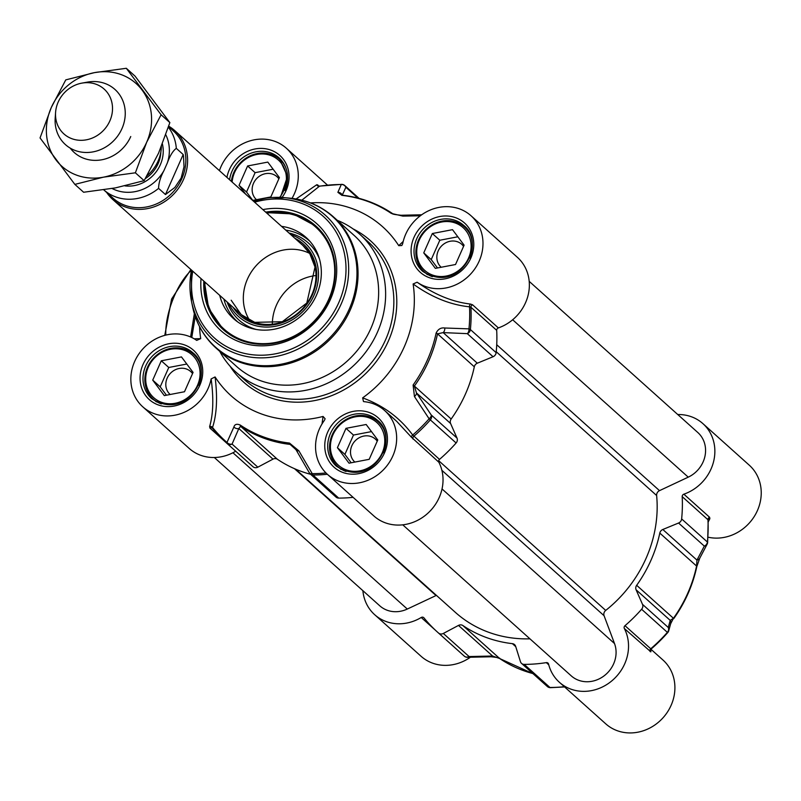 <?xml version="1.0" encoding="UTF-8"?>
<svg xmlns="http://www.w3.org/2000/svg" width="801" height="801" viewBox="0 0 801 801"><rect width="100%" height="100%" fill="white"/><g stroke="black" fill="none" stroke-linecap="round" stroke-linejoin="round"><path stroke-width="1.2" d="M651.283 648.89L650.752 648.78L651.283 648.89A151.039 136.1 -48.1 0 0 667.694 632.65A4.636 4.506 -163.6 0 0 668.264 627.463L642.512 604.375A4.636 4.175 131.9 0 1 641.611 609.261A151.719 136.711 131.9 0 1 624.99 625.691A2.313 2.083 -48.1 0 0 624.339 628.495A42.853 38.618 131.9 0 1 611.654 681.01A42.853 38.618 131.9 0 1 559.368 682.262A42.853 38.618 131.9 0 1 548.565 664.079A2.313 2.083 -48.1 0 0 546.312 662.627A151.719 136.711 131.9 0 1 524.194 664.389A4.636 4.175 131.9 0 1 520.45 661.676L515.654 646.337A4.636 4.175 -48.1 0 0 512.39 643.654L515.754 646.667M677.746 414.528A42.853 38.618 131.9 0 1 702.908 423.629A42.853 38.618 131.9 0 1 713.371 462.447A42.853 38.618 131.9 0 1 683.864 494.187A2.313 2.083 -48.1 0 0 682.192 496.63A151.719 136.711 131.9 0 1 681.641 518.928A4.636 4.175 131.9 0 1 678.557 523.023L704.319 546.112A4.636 4.005 27.3 0 0 707.153 544.159L707.153 544.159A4.636 4.005 27.3 0 0 707.543 542.718A4.636 1.262 -174.3 0 0 707.643 542.487A4.636 1.262 -174.3 0 0 707.403 542.017L681.641 518.928M443.323 633.461L458.482 625.421L492.615 656.029L469.086 656.55L443.323 633.461A4.636 4.175 131.9 0 1 438.558 633.05A151.719 136.711 131.9 0 1 437.516 632.139A151.719 136.711 131.9 0 1 423.949 617.861A2.313 2.083 -48.1 0 0 421.226 617.491A42.853 38.618 131.9 0 1 374.668 614.687A42.853 38.618 131.9 0 1 362.883 590.667M532.865 673.551A130.873 117.927 131.9 0 1 499.654 658.502L462.878 625.541A130.873 117.927 -48.1 0 0 512.39 643.654M682.192 496.63L707.944 519.719A151.719 136.711 131.9 0 1 707.403 542.017A4.636 4.175 131.9 0 1 704.319 546.112L696.95 560.099L662.817 529.491L678.557 523.023M670.667 623.719L673.441 618.282L636.665 585.311A130.873 117.927 -48.1 0 0 659.804 533.086L696.58 566.047A130.873 117.927 131.9 0 1 673.441 618.282L670.227 620.395L668.264 627.463A4.636 4.175 131.9 0 1 667.373 632.359A151.719 136.711 131.9 0 1 650.752 648.78L624.99 625.691M642.512 604.375L636.094 589.796L670.227 620.395A4.636 4.496 -165.4 0 1 670.677 623.699L668.675 630.908A4.636 4.636 0 0 1 667.704 632.66L641.611 609.261M707.944 519.719L708.094 520.68L707.944 519.719A2.313 2.083 -48.1 0 1 709.616 517.286L683.864 494.187M708.194 520.26L707.643 542.487A4.636 4.636 0 0 1 707.153 544.159L699.754 558.207A4.636 3.985 28.3 0 1 696.95 560.099L696.58 566.047A4.636 1.081 -168 0 1 696.83 566.517A4.636 1.081 -168 0 1 696.73 566.677A130.193 117.316 -48.1 0 1 673.741 618.592M662.817 529.491A4.636 4.175 -48.1 0 0 659.804 533.086M673.711 618.632L673.741 618.622C685.115 602.622 692.805 585.251 696.83 566.517L699.754 558.207A4.636 3.985 28.3 0 0 699.804 558.107M636.665 585.311A4.636 4.175 -48.1 0 0 636.094 589.796M466.482 657.08A4.636 3.064 -91.1 0 0 467.454 657.301L491.033 656.77A4.636 3.024 -91.5 0 0 492.615 656.029L499.654 658.502A4.636 1.992 124.1 0 0 499.744 658.582L499.744 658.582A4.636 1.992 124.1 0 0 499.844 658.642M467.454 657.301A4.636 3.064 -91.1 0 0 467.464 657.301A4.636 3.064 -91.1 0 0 469.086 656.55A4.636 4.175 131.9 0 1 464.31 656.149A151.719 136.711 131.9 0 1 463.278 655.228L437.516 632.139M462.878 625.541A4.636 4.175 -48.1 0 0 458.482 625.421M708.274 521.821L709.886 518.637L709.616 517.286M708.084 537.201A42.853 38.618 -48.1 0 0 755.273 514.803A42.853 38.618 -48.1 0 0 749.285 465.201L702.908 423.629M709.886 518.637A2.313 2.063 27.7 0 0 708.304 519.659L708.304 519.659A2.313 2.063 27.7 0 0 708.154 520.019M624.339 628.495L650.853 651.844A2.313 2.283 14.1 0 1 650.542 650.062A2.313 2.283 14.1 0 1 650.552 650.062A2.313 2.283 14.1 0 1 651.163 648.99M650.853 651.844L650.943 649.261L662.958 660.014A42.853 38.618 -48.1 0 1 663.108 717.696A42.853 38.618 -48.1 0 1 605.746 723.834L559.368 682.262M374.668 614.687L421.046 656.259A42.853 38.618 -48.1 0 0 470.397 657.241M498.362 327.909L472.6 304.821L470.527 304.07A2.313 1.492 -83.4 0 0 469.516 306.823A151.039 136.1 131.9 0 1 468.965 328.861A4.636 2.954 92.7 0 1 467.303 333.647L493.056 356.735A4.636 4.175 -48.1 0 0 496.139 352.65A151.719 136.711 -48.1 0 0 496.69 330.342A2.313 2.083 131.9 0 1 498.362 327.909A42.853 38.618 -48.1 0 0 527.869 296.16A42.853 38.618 -48.1 0 0 517.406 257.341L471.038 215.769A42.853 38.618 131.9 0 1 472.7 271.669A42.853 38.618 131.9 0 1 417.141 282.212L413.116 283.975C431.529 297.221 450.322 304.841 469.516 306.823L470.928 307.254L496.69 330.342M309.587 473.171A4.636 4.175 -48.1 0 0 310.297 474.022L336.05 497.121A4.636 4.175 -48.1 0 0 338.703 498.102A151.719 136.711 -48.1 0 0 353.091 497.351M362.643 397.867L363.484 401.521L364.195 401.671A42.853 38.618 131.9 0 1 384.7 410.583A42.853 38.618 131.9 0 1 384.85 468.275A42.853 38.618 131.9 0 1 327.499 474.402L373.877 515.974A42.853 38.618 -48.1 0 0 426.152 514.723A42.853 38.618 -48.1 0 0 438.848 462.217A2.313 2.083 131.9 0 1 439.489 459.404L412.705 435.023C400.19 417.992 383.499 405.606 362.643 397.867A113.502 102.278 -48.1 0 0 413.116 283.975M496.139 352.65L470.387 329.551A4.636 1.262 -174.3 0 0 468.965 328.861L444.815 328.01C440.961 327.459 438.057 329.141 436.124 333.066A130.193 117.316 131.9 0 1 413.106 385.021L414.447 396.545L429.116 418.783A151.039 136.1 131.9 0 1 412.705 435.023A2.313 1.272 142.8 0 0 411.494 437.286L438.848 462.217M215.079 376.951L211.144 378.923C213.757 398.327 213.256 414.207 209.622 426.563A2.313 1.932 -162.3 0 1 212.525 427.474L212.686 428.485L212.525 427.474C216.801 414.467 217.662 397.626 215.079 376.951A113.502 102.278 -48.1 0 0 323.063 416.45L322.012 423.949M325.987 472.97A151.039 136.1 131.9 0 1 312.23 473.661L298.853 450.803L289.471 443.063A130.193 117.316 131.9 0 1 240.22 425.041C236.796 423.609 234.683 424.28 233.882 427.033L226.963 442.472A151.039 136.1 131.9 0 1 212.525 427.474M219.774 351.399A92.656 83.494 -48.1 0 0 236.095 372.255A92.656 83.494 -48.1 0 0 377.381 332.325A92.656 83.494 -48.1 0 0 359.789 234.262A92.656 83.494 -48.1 0 0 337.281 220.315M201.822 330.593A88.02 79.319 -48.1 0 0 215.99 348.004L236.595 366.478A88.02 79.319 -48.1 0 0 370.813 328.54A88.02 79.319 -48.1 0 0 354.102 235.394L333.496 216.921A88.02 79.319 -48.1 0 0 314.643 204.736M439.489 459.404A151.719 136.711 -48.1 0 0 456.109 442.983A4.636 4.175 -48.1 0 0 457.011 438.087L431.248 414.998A4.636 2.453 146.1 0 1 429.116 418.783L456.109 442.983M201.031 278.608A71.81 64.701 -48.1 0 0 267.033 345.631A71.81 64.701 -48.1 0 0 336.7 267.924A71.81 64.701 -48.1 0 0 262.878 209.612M265.682 212.125A69.487 62.618 131.9 0 1 315.904 226.032A69.487 62.618 131.9 0 1 329.101 299.574A69.487 62.618 131.9 0 1 223.129 329.521A69.487 62.618 131.9 0 1 203.834 281.121M212.686 428.485A151.719 136.711 -48.1 0 0 226.262 442.763L252.015 465.852A151.719 136.711 -48.1 0 0 253.056 466.773A4.636 4.175 -48.1 0 0 257.822 467.173L232.07 444.084A4.636 3.895 -156.8 0 1 226.963 442.472A4.636 2.013 131.2 0 0 227.294 443.684L253.056 466.773M209.622 426.563L209.962 428.114A2.313 2.083 131.9 0 1 212.485 428.265L226.262 442.763A151.719 136.711 -48.1 0 0 227.294 443.684A4.636 4.175 -48.1 0 0 232.07 444.084L238.838 428.535L272.981 459.133L257.822 467.173M310.598 474.302A130.873 117.927 131.9 0 1 277.376 459.253L240.6 426.292A130.873 117.927 -48.1 0 0 290.122 444.405L293.096 446.107M233.882 427.033A4.636 3.885 -156 0 0 238.838 428.535L240.6 426.292A4.636 1.992 124.1 0 1 240.22 425.041M272.981 459.133A4.636 4.175 131.9 0 1 277.376 459.253M298.853 450.803A4.636 2.463 150.1 0 1 296.19 450.032A4.636 2.463 150.1 0 1 296.16 449.982M338.703 498.102L312.941 475.013A4.636 1.562 -90.1 0 1 312.23 473.661A4.636 2.503 149.9 0 1 309.376 472.9A4.636 2.503 149.9 0 1 309.376 472.89A4.636 2.503 149.9 0 1 309.196 472.3M413.086 439.118A2.313 2.083 131.9 0 1 413.737 436.315A151.719 136.711 -48.1 0 0 430.347 419.884A4.636 4.175 -48.1 0 0 431.248 414.998L416.45 392.911L450.593 423.509L457.011 438.087M436.124 333.066A4.636 1.081 -168 0 1 437.536 333.837L474.312 366.798A130.873 117.927 131.9 0 1 451.163 419.023L414.387 386.062A130.873 117.927 -48.1 0 0 437.536 333.837L443.173 332.605L467.303 333.647A4.636 4.175 -48.1 0 0 470.387 329.551A151.719 136.711 -48.1 0 0 470.928 307.254A2.313 2.083 -48.1 0 1 472.6 304.821M493.056 356.735L477.316 363.203L443.173 332.605A4.636 2.924 92.3 0 0 444.815 328.01M414.447 396.545A4.636 2.413 146.3 0 0 416.45 392.911L414.387 386.062L413.106 385.021M450.593 423.509A4.636 4.175 131.9 0 1 451.163 419.023M474.312 366.798A4.636 4.175 131.9 0 1 477.316 363.203M301.837 200.19L319.429 186.232A151.039 136.1 131.9 0 1 341.276 184.51L337.882 192.34L341.997 195.364A130.193 117.316 131.9 0 1 391.258 213.386L402.863 216.11L420.315 215.789M403.183 241.471L398.748 245.657A113.502 102.278 -48.1 0 0 310.518 202.923M337.882 192.34A4.636 4.446 23.7 0 1 342.287 195.094L345.872 187.264L357.897 198.047M342.097 184.53A4.636 1.562 89.9 0 0 341.667 184.36A4.636 1.562 89.9 0 0 341.276 184.51A4.636 4.456 25.4 0 1 345.872 187.264A4.636 4.175 -48.1 0 0 342.287 184.56M341.576 195.194L342.508 195.214A4.636 1.692 96.6 0 1 342.908 195.414L342.417 195.204M421.676 214.788L401.051 215.259A4.636 3.024 88.5 0 1 402.863 216.11M191.779 337.521L195.234 316.465M199.569 326.688A113.502 102.278 -48.1 0 0 200.711 338.633L194.202 338.813M211.134 378.923A42.853 38.618 131.9 0 1 183.129 412.755A42.853 38.618 131.9 0 1 142.798 406.838A42.853 38.618 131.9 0 1 141.126 350.938A42.853 38.618 131.9 0 1 196.696 340.395L200.711 338.633M142.798 406.838L189.166 448.41A42.853 38.618 -48.1 0 0 235.694 451.223M327.499 474.402A42.853 38.618 131.9 0 1 324.395 420.365L325.126 418.773L323.063 416.45M396.655 421.286L411.494 437.286M470.527 304.07C452.395 301.937 434.603 294.648 417.141 282.212M398.748 245.657L401.832 245.517L402.693 243.684A42.853 38.618 131.9 0 1 430.698 209.852A42.853 38.618 131.9 0 1 471.038 215.769M319.168 186.132L316.795 184.711L296.07 198.968M219.434 170.663A42.853 38.618 131.9 0 1 286.327 148.205A42.853 38.618 131.9 0 1 291.985 198.378M316.795 184.711A2.313 2.223 -144.1 0 0 319.429 186.232M194.353 313.712L190.608 336.991M249.592 320.26A46.328 41.742 131.9 0 1 247.449 279.068A46.328 41.742 131.9 0 1 309.576 253.346M315.804 275.554A46.328 41.742 -48.1 0 0 276.465 305.081A46.328 41.742 -48.1 0 0 272.34 324.025M266.242 212.625L293.196 213.937L316.205 226.303A69.487 62.618 -48.1 0 0 266.292 212.676M204.445 281.662A69.487 62.618 -48.1 0 0 223.439 329.792L208.63 308.265L204.395 281.622M228.826 303.519A49.572 44.666 -48.1 0 0 289.201 321.531A49.572 44.666 -48.1 0 0 318.488 275.534A49.572 44.666 -48.1 0 0 290.673 234.523M219.724 295.359A54.438 49.051 -48.1 0 0 235.744 320.48A54.438 49.051 -48.1 0 0 289.171 324.065A54.438 49.051 -48.1 0 0 308.285 239.559A54.438 49.051 -48.1 0 0 281.572 226.363M232.13 182.047A28.726 25.882 131.9 0 1 269.847 155.174A28.726 25.882 131.9 0 1 279.639 197.376M245.747 194.253L239.048 185.311L247.619 165.967L267.794 162.102L279.399 177.592L270.828 196.936L252.625 200.42M285.456 166.948A30.118 27.134 -48.1 0 0 279.769 159.429A30.118 27.134 -48.1 0 0 250.333 155.744A30.118 27.134 -48.1 0 0 231.379 181.376M278.858 178.803A15.399 13.877 -48.1 0 0 276.986 176.691A15.399 13.877 -48.1 0 0 256.37 178.893A15.399 13.877 -48.1 0 0 256.43 199.619A15.399 13.877 -48.1 0 0 256.5 199.679M273.131 169.221L255.098 172.666L246.528 192.02L252.796 200.39M247.619 165.967L255.098 172.666M239.048 185.311L246.528 192.02M157.316 355.474A28.726 25.882 131.9 0 1 199.98 371.083A28.726 25.882 131.9 0 1 161.381 402.242A28.726 25.882 131.9 0 1 157.316 355.474M152.721 380.125L161.291 360.78L181.467 356.916L193.071 372.405L184.49 391.749L164.315 395.614L152.721 380.125L160.2 386.833L166.468 395.203M199.129 361.762A30.118 27.134 -48.1 0 0 193.441 354.242A30.118 27.134 -48.1 0 0 157.016 354.873A30.118 27.134 -48.1 0 0 153.241 399.088A30.118 27.134 -48.1 0 0 161.331 403.924M192.53 373.616A15.399 13.877 -48.1 0 0 190.648 371.504A15.399 13.877 -48.1 0 0 170.042 373.707A15.399 13.877 -48.1 0 0 170.092 394.432A15.399 13.877 -48.1 0 0 170.162 394.493M186.803 364.034L168.771 367.479L160.2 386.833M161.291 360.78L168.771 367.479M342.027 423.048A28.726 25.882 131.9 0 1 384.68 438.648A28.726 25.882 131.9 0 1 346.082 469.817A28.726 25.882 131.9 0 1 342.027 423.048M337.421 447.699L345.992 428.345L366.167 424.49L377.772 439.979L369.201 459.323L349.026 463.188L337.421 447.699L344.901 454.407L351.168 462.778M383.829 429.326A30.118 27.134 -48.1 0 0 378.142 421.817A30.118 27.134 -48.1 0 0 341.717 422.447A30.118 27.134 -48.1 0 0 337.942 466.663A30.118 27.134 -48.1 0 0 346.032 471.489M377.231 441.191A15.399 13.877 -48.1 0 0 375.359 439.078A15.399 13.877 -48.1 0 0 354.743 441.281A15.399 13.877 -48.1 0 0 354.803 462.007A15.399 13.877 -48.1 0 0 354.873 462.067M371.504 431.599L353.471 435.053L344.901 454.407M345.992 428.345L353.471 435.053M416.84 254.207A28.726 25.882 131.9 0 1 455.439 223.048A28.726 25.882 131.9 0 1 459.504 269.817A28.726 25.882 131.9 0 1 416.84 254.207M435.354 268.375L423.749 252.886L432.33 233.532L452.505 229.667L464.099 245.156L455.529 264.51L435.354 268.375M470.157 234.513A30.118 27.134 -48.1 0 0 464.48 227.003A30.118 27.134 -48.1 0 0 432.31 224.711A30.118 27.134 -48.1 0 0 415.979 254.858A30.118 27.134 -48.1 0 0 424.28 271.849A30.118 27.134 -48.1 0 0 432.36 276.675M463.559 246.378A15.399 13.877 -48.1 0 0 461.686 244.265A15.399 13.877 -48.1 0 0 441.081 246.468A15.399 13.877 -48.1 0 0 441.131 267.194A15.399 13.877 -48.1 0 0 441.201 267.254M457.832 236.786L439.809 240.24L431.228 259.594L437.496 267.965M432.33 233.532L439.809 240.24M423.749 252.886L431.228 259.594M529.201 281.361L697.811 432.51A27.795 25.051 131.9 0 1 688.239 477.156L659.503 490.643A4.636 4.175 -48.1 0 0 656.63 495.509A125.086 112.711 131.9 0 1 605.716 610.412A4.636 4.175 -48.1 0 0 604.074 615.719L614.507 643.543A27.795 25.051 131.9 0 1 603.924 675.984A27.795 25.051 131.9 0 1 571.223 675.844L402.763 524.835M529.942 638.838A125.086 112.711 131.9 0 1 455.298 612.304L295.629 469.176M436.435 595.393A4.636 4.175 -48.1 0 0 436.024 595.554L407.298 609.05A27.795 25.051 131.9 0 1 379.764 605.806L214.328 457.511M147.054 175.709A37.066 33.392 -48.1 0 0 158.097 161.041A37.066 33.392 -48.1 0 0 161.391 146.533M163.935 170.623L167.359 162.893C170.012 155.604 172.996 150.758 176.31 148.355L183.189 154.523L183.529 156.315L184.01 166.798L181.156 178.032L174.838 187.484L165.457 194.543L158.578 188.375C158.668 183.079 160.46 177.161 163.935 170.623A39.609 35.695 131.9 0 1 112.12 188.515M183.189 154.523L165.457 194.543M158.578 188.375A45.166 40.701 -48.1 0 1 103.77 189.867L112.951 198.097A45.166 40.701 -48.1 0 0 181.837 178.633A45.166 40.701 -48.1 0 0 173.256 130.833L168.59 126.638M106.693 192.49A46.328 41.742 -48.1 0 0 112.831 199.539A46.328 41.742 -48.1 0 0 183.479 179.574A46.328 41.742 -48.1 0 0 174.678 130.543A46.328 41.742 -48.1 0 0 168.731 126.188M55.579 112.47L55.189 118.218A37.066 33.392 -48.1 0 0 65.442 144.621A37.066 33.392 -48.1 0 0 121.952 128.641A37.066 33.392 -48.1 0 0 114.923 89.422A37.066 33.392 -48.1 0 0 87.559 82.102L81.882 83.124A30.118 27.134 -48.1 0 0 58.193 102.047A30.118 27.134 -48.1 0 0 55.579 112.47A30.118 27.134 -48.1 0 0 76.866 139.995A30.118 27.134 -48.1 0 0 109.837 120.941A30.118 27.134 -48.1 0 0 81.882 83.124M70.228 148.125A37.066 33.392 -48.1 0 0 130.753 136.53M103.509 177.161A55.589 50.093 -48.1 0 0 146.643 142.338A55.589 50.093 -48.1 0 0 142.097 90.082A55.589 50.093 -48.1 0 0 94.438 72.641A55.589 50.093 -48.1 0 0 51.314 107.464A55.589 50.093 -48.1 0 0 55.85 159.719A55.589 50.093 -48.1 0 0 103.509 177.161L74.853 184.39L40.05 137.932L51.314 107.464L65.772 79.88L94.438 72.641L126.308 68.285L161.101 114.753L146.643 142.338L135.379 172.806L103.509 177.161M74.853 184.39L83.614 192.25L115.484 187.885L144.14 180.656L158.608 153.071L169.862 122.603L135.069 76.145L126.308 68.285M169.862 122.603L161.101 114.753M144.14 180.656L135.379 172.806M438.558 633.05L464.31 656.149A4.636 2.013 131.2 0 0 464.32 656.149A4.636 2.013 131.2 0 0 464.33 656.159L463.278 655.228M546.312 662.627L548.745 664.81M564.345 686.717A151.719 136.711 131.9 0 1 549.957 687.478L524.194 664.389M549.957 687.478A4.636 4.175 131.9 0 1 547.313 686.487A4.636 4.636 0 0 0 550.407 687.679A4.636 1.562 -90.1 0 1 549.957 687.478M550.798 687.528A4.636 1.562 -90.1 0 1 550.407 687.679L564.595 686.948M650.102 651.583A2.313 2.083 131.9 0 1 650.752 648.78M421.226 617.491L435.544 630.327M293.086 446.097L296.19 450.032L309.376 472.89A4.636 4.636 0 0 0 310.297 474.022A4.636 4.175 -48.1 0 0 312.941 475.013A151.719 136.711 -48.1 0 0 327.329 474.252M215.99 348.004A88.02 79.319 -48.1 0 0 350.217 310.077A88.02 79.319 -48.1 0 0 333.496 216.921C321.171 206.047 306.623 199.789 289.832 198.147A87.709 79.029 -48.1 0 1 349.166 309.286A87.709 79.029 -48.1 0 1 264.04 365.707A87.709 79.029 -48.1 0 1 192.58 306.653C196.035 323.153 203.844 336.941 215.99 348.004M191.509 270.067A83.845 75.554 -48.1 0 0 191.509 301.386A83.845 75.554 -48.1 0 0 259.834 357.857A83.845 75.554 -48.1 0 0 341.216 303.909A83.845 75.554 -48.1 0 0 284.485 197.667A83.845 75.554 -48.1 0 0 253.356 201.071M192.761 271.189A81.612 73.542 -48.1 0 0 245.336 353.591A81.612 73.542 -48.1 0 0 338.743 302.708A81.612 73.542 -48.1 0 0 329.832 223.159A81.612 73.542 -48.1 0 0 254.608 202.202M289.471 443.063A4.636 1.692 -83.4 0 0 290.122 444.405L295.959 449.641M391.258 213.386A4.636 1.992 -55.9 0 1 392.34 213.456C377.441 203.454 360.83 197.376 342.508 195.214A4.636 1.692 96.6 0 0 341.997 195.364M401.051 215.259C394.553 214.588 391.649 213.987 392.34 213.456L392.34 213.456A4.636 1.992 -55.9 0 1 392.43 213.527M209.962 428.114L224.27 440.94M317.757 184.871A2.313 2.083 -48.1 0 0 318.347 185.852L319.589 186.112M165.807 335.098A46.328 18.904 -69.9 0 1 191.459 270.217M359.789 234.262L368.009 241.642A92.656 83.494 131.9 0 1 385.611 339.694A92.656 83.494 131.9 0 1 244.325 379.624L236.095 372.255M230.007 366.137A94.969 85.577 -48.1 0 0 311.719 401.091A94.969 85.577 -48.1 0 0 388.345 341.096A94.969 85.577 -48.1 0 0 353.041 228.886M414.027 237.296A33.121 29.847 -48.1 0 0 445.136 278.818A33.121 29.847 -48.1 0 0 468.124 226.933A33.121 29.847 -48.1 0 0 414.027 237.296M463.739 225.411C486.988 242.853 459.414 295.369 422.618 271.289A30.808 27.765 131.9 0 1 416.76 238.688A30.808 27.765 131.9 0 1 463.739 225.411A30.808 27.765 131.9 0 1 469.596 258.012M282.042 197.477A33.121 29.847 -48.1 0 0 274.383 151.659A33.121 29.847 -48.1 0 0 229.326 169.722A33.121 29.847 -48.1 0 0 226.933 177.391M229.597 179.774A30.808 27.765 131.9 0 1 232.06 171.114A30.808 27.765 131.9 0 1 279.038 157.837A30.808 27.765 131.9 0 1 284.886 190.448M142.999 364.535A33.121 29.847 -48.1 0 0 174.097 406.057A33.121 29.847 -48.1 0 0 197.096 354.182A33.121 29.847 -48.1 0 0 142.999 364.535M192.711 352.65C215.96 370.092 188.385 422.618 151.579 398.538A30.808 27.765 131.9 0 1 145.732 365.927A30.808 27.765 131.9 0 1 192.711 352.65A30.808 27.765 131.9 0 1 198.558 385.261M327.699 432.109A33.121 29.847 -48.1 0 0 358.808 473.631A33.121 29.847 -48.1 0 0 381.797 421.747A33.121 29.847 -48.1 0 0 327.699 432.109M377.411 420.225C400.66 437.666 373.086 490.192 336.29 466.102A30.808 27.765 131.9 0 1 330.433 433.501A30.808 27.765 131.9 0 1 377.411 420.225A30.808 27.765 131.9 0 1 383.258 452.825M232.991 307.254A47.72 42.994 -48.1 0 0 303.599 308.325A47.72 42.994 -48.1 0 0 294.828 238.257M204.986 282.152A68.566 61.777 -48.1 0 0 294.187 336.009A68.566 61.777 -48.1 0 0 333.216 257.471A68.566 61.777 -48.1 0 0 266.833 213.156M240.15 313.672A46.358 41.772 -48.1 0 0 288.59 319.289A46.358 41.772 -48.1 0 0 301.997 244.675M227.124 301.997A51.855 46.718 -48.1 0 0 256.17 329.451M319.429 258.883A51.855 46.718 -48.1 0 0 288.971 233.001M309.987 241.401A54.098 48.751 -48.1 0 0 285.737 230.107M223.89 299.093A54.098 48.751 -48.1 0 0 237.767 321.972M512.66 319.759L688.239 477.156M496.72 344.72L659.503 490.643M496.23 351.719L656.63 495.509M438.688 460.685L605.716 610.412M441.892 470.337L604.074 615.719M442.032 488.94L614.507 643.543M294.488 468.675L436.024 595.554M232.941 452.755L407.298 609.05M160.861 151.94A31.269 28.175 131.9 0 1 158.097 163.674A31.269 28.175 131.9 0 1 145.381 178.573M124.956 185.882A33.121 29.847 -48.1 0 0 160.29 164.796A33.121 29.847 -48.1 0 0 162.403 144M165.817 134.838A39.609 35.695 131.9 0 1 167.359 162.893M176.31 148.355A45.166 40.701 -48.1 0 0 168.38 127.279M651.253 648.95L667.704 632.66M521.551 663.398L547.313 686.487M491.033 656.77C497.561 657.461 500.465 658.062 499.744 658.582L533.015 673.681M464.32 656.149A4.636 4.636 0 0 0 467.464 657.301M708.194 520.219L708.304 519.659M650.542 650.062L651.233 648.96M191.489 270.057L191.509 301.386L192.58 306.653M253.336 201.061L284.485 197.667L289.832 198.147M319.619 186.102L341.667 184.36A4.636 4.636 0 0 1 344.77 185.542L359.058 198.358M396.855 421.486L384.7 410.583M327.479 185.091L286.327 148.205M190.878 269.506L171.594 299.053L164.776 335.369M279.038 157.837L287.489 176.38L280.45 197.396M231.169 300.225L241.141 314.553L254.748 322.352L282.312 321.722L306.803 303.028L315.013 267.073L309.827 253.757L302.928 245.517M282.903 162.233L279.769 159.429M196.575 357.056L193.441 354.242M156.375 401.902L153.241 399.088M381.276 424.62L378.142 421.817M341.076 469.466L337.942 466.663M467.604 229.807L464.48 227.003M427.404 274.653L424.28 271.849M302.978 245.557L174.678 130.543M242.232 315.544L112.831 199.539"/></g></svg>
